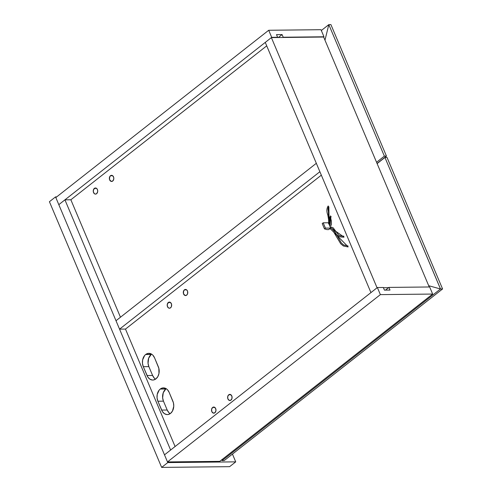 <?xml version="1.0" encoding="UTF-8"?>
<svg xmlns="http://www.w3.org/2000/svg" width="492" height="492" viewBox="0 0 492 492"><rect width="100%" height="100%" fill="white"/><g stroke="black" fill="none" stroke-linecap="round" stroke-linejoin="round"><path stroke-width="0.74" d="M323.65 37.035L271.381 37.601L265.262 42.41L271.381 37.601L377.063 287.789L370.943 292.599L377.063 287.789L271.381 37.601L323.65 37.035L429.233 286.977L323.65 37.035L323.976 36.783L320.981 29.698L268.706 30.264L55.824 197.569L268.706 30.264L271.701 37.349L277.623 37.287L271.701 37.349L58.812 204.654L271.701 37.349L268.706 30.264L320.981 29.698L323.976 36.783L323.65 37.035M383.416 287.722L388.563 287.666L383.416 287.722M370.943 292.599L265.262 42.41L370.943 292.599M266.713 45.861L70.86 199.777L266.713 45.861M58.812 204.654L55.824 197.569L58.812 204.654L64.932 199.844L70.86 199.777L120.466 317.217L70.86 199.777L64.932 199.844L58.812 204.654L164.5 454.842L377.382 287.537L164.5 454.842L170.619 450.032L64.932 199.844L170.619 450.032L164.5 454.842L58.812 204.654M282.882 37.478L323.976 36.783L283.201 37.226L282.076 34.569L276.504 34.631L277.623 37.287L276.504 34.631L282.076 34.569L283.201 37.226L282.882 37.478M278.312 37.527L282.076 34.569L278.312 37.527M383.311 287.476L377.382 287.537L380.377 294.622L167.489 461.927L164.5 454.842L167.489 461.927L380.377 294.622L432.652 294.056L429.657 286.971L388.883 287.414L385.439 290.12L388.883 287.414L429.657 286.971L432.652 294.056L219.764 461.361L432.652 294.056L380.377 294.622L377.382 287.537L383.311 287.476L384.43 290.132L390.008 290.071L388.883 287.414L390.008 290.071L384.43 290.132L383.311 287.476M219.764 461.361L167.489 461.927L219.764 461.361M125.478 329.08L175.084 446.521L125.478 329.08L119.556 329.142L116.001 320.729L119.556 329.142L125.478 329.08L321.337 175.158L125.478 329.08M110.466 175.73A3.063 2.232 89.4 0 1 111.555 175.33A3.063 2.232 89.4 0 1 113.738 177.594A3.063 2.232 89.4 0 1 112.711 181.044L113.744 179.193L113.701 177.421L112.57 175.65L111.29 175.355L109.808 176.517L109.47 179.359L111.014 181.345L112.711 181.044A3.063 2.232 89.4 0 1 111.616 181.45A3.063 2.232 89.4 0 1 109.433 179.186A3.063 2.232 89.4 0 1 110.466 175.73L112.65 175.712L110.466 175.73M94.359 188.387A3.063 2.232 89.4 0 1 95.448 187.987A3.063 2.232 89.4 0 1 97.637 190.25A3.063 2.232 89.4 0 1 96.604 193.7L97.644 191.849L97.594 190.072L96.838 188.627L95.184 188.012L93.474 189.678L93.369 192.015L94.501 193.787L95.343 194.1L96.604 193.7A3.063 2.232 89.4 0 1 95.516 194.106A3.063 2.232 89.4 0 1 93.326 191.843A3.063 2.232 89.4 0 1 94.359 188.387L96.549 188.362L94.359 188.387M55.541 196.905L49.421 201.714L55.541 196.905L167.772 462.591L235.73 461.859L232.452 454.098L235.73 461.859L229.61 466.668L235.73 461.859L167.772 462.591L161.653 467.4L167.772 462.591L55.541 196.905L56.685 196.892L55.541 196.905M229.61 466.668L161.653 467.4L49.421 201.714L161.653 467.4L229.61 466.668M348.164 246.867L330.144 228.479L348.164 246.867M344.049 237.126L330.433 227.538L344.049 237.126M328.859 206.745L329.148 224.493L330.015 222.07L327.943 208.811L328.859 206.745M328.724 223.485L328.232 205.939L328.724 223.485M329.671 225.736L330.864 225.33C331.405 225.767 331.559 224.247 331.325 220.767C330.667 218.479 330.624 217.107 331.19 216.64L331.178 216.652M329.253 224.746L330.237 224.53L330.562 215.84L330.409 221.541C329.566 219.573 329.622 217.673 330.562 215.84M328.416 222.759L323.189 222.815L322.223 223.571L323.189 222.815L328.416 222.759L330.661 228.073L328.724 229.592L326.983 229.61L328.724 229.592L330.661 228.073L325.433 228.128L330.661 228.073L328.416 222.759M326.983 229.61L324.462 228.885L325.433 228.128L323.189 222.815L325.433 228.128L324.462 228.885L322.223 223.571L324.462 228.885L326.983 229.61M151.235 354.449A8.924 6.519 -90.6 0 0 148.867 366.626L143.295 366.688A8.924 6.519 89.4 0 1 145.657 354.511L151.628 354.16A8.924 6.519 -90.6 0 0 151.235 354.449L145.657 354.511L144.617 355.525L142.631 359.91L142.471 363.385L143.295 366.688L147.785 376.97L149.802 379.104L152.262 380.021L153.541 379.972L155.946 378.865L157.852 376.577L158.971 373.465L158.836 368.28L154.568 357.832L152.883 355.199L151.8 354.271L149.34 353.354L148.061 353.404L145.657 354.511A8.924 6.519 89.4 0 1 148.836 353.336A8.924 6.519 89.4 0 1 154.568 357.832L158.307 366.688A8.924 6.519 89.4 0 1 152.766 380.039A8.924 6.519 89.4 0 1 147.034 375.544L152.612 375.482L148.867 366.626L148.049 363.324L148.652 358.219L151.235 354.449M165.822 388.988A8.924 6.519 -90.6 0 0 163.461 401.164L157.883 401.226A8.924 6.519 89.4 0 1 160.244 389.049L166.222 388.698A8.924 6.519 -90.6 0 0 165.822 388.988L160.244 389.049L159.211 390.064L157.219 394.449L157.059 397.923L157.883 401.226L162.372 411.509L164.396 413.643L166.85 414.559L168.129 414.51L170.533 413.403L172.44 411.121L173.768 406.275L173.43 402.819L169.156 392.37L167.477 389.738L166.388 388.809L163.928 387.893L162.655 387.942L160.244 389.049A8.924 6.519 89.4 0 1 163.424 387.874A8.924 6.519 89.4 0 1 169.156 392.37L172.895 401.226A8.924 6.519 89.4 0 1 167.36 414.578A8.924 6.519 89.4 0 1 161.622 410.082L167.2 410.021L163.461 401.164L162.637 397.862L163.246 392.757L165.822 388.988M184.408 289.849A3.063 2.232 89.4 0 1 185.496 289.444A3.063 2.232 89.4 0 1 187.68 291.707A3.063 2.232 89.4 0 1 186.653 295.163L187.538 293.872L187.643 291.535L186.886 290.083L185.232 289.468L183.75 290.631L183.411 293.478L184.955 295.458L186.653 295.163A3.063 2.232 89.4 0 1 185.564 295.563A3.063 2.232 89.4 0 1 183.375 293.3A3.063 2.232 89.4 0 1 184.408 289.849L186.591 289.825L184.408 289.849M168.301 302.506A3.063 2.232 89.4 0 1 169.389 302.1A3.063 2.232 89.4 0 1 171.579 304.363A3.063 2.232 89.4 0 1 170.546 307.82L171.431 306.528L171.542 304.191L170.41 302.42L169.125 302.125L167.415 303.798L167.311 306.129L168.442 307.9L169.285 308.213L170.546 307.82A3.063 2.232 89.4 0 1 169.457 308.22A3.063 2.232 89.4 0 1 167.274 305.956A3.063 2.232 89.4 0 1 168.301 302.506L170.49 302.482L168.301 302.506M230.982 400.107L232.021 398.256L231.793 395.931L230.434 394.498L228.737 394.793A3.063 2.232 89.4 0 1 229.825 394.393A3.063 2.232 89.4 0 1 232.015 396.657A3.063 2.232 89.4 0 1 230.982 400.107L230.982 400.107A3.063 2.232 89.4 0 1 229.893 400.513A3.063 2.232 89.4 0 1 227.704 398.249A3.063 2.232 89.4 0 1 228.737 394.793L227.698 396.644L227.925 398.969L229.284 400.402L230.982 400.107M230.926 394.768L228.737 394.793L230.926 394.768M214.881 412.763L215.914 410.912L215.687 408.588L214.327 407.155L212.636 407.45A3.063 2.232 89.4 0 1 213.725 407.044A3.063 2.232 89.4 0 1 215.908 409.307A3.063 2.232 89.4 0 1 214.881 412.763L214.881 412.763A3.063 2.232 89.4 0 1 213.786 413.169A3.063 2.232 89.4 0 1 211.603 410.906A3.063 2.232 89.4 0 1 212.636 407.45L211.597 409.301L211.824 411.626L213.184 413.059L214.881 412.763M214.82 407.425L212.636 407.45L214.82 407.425M155.546 379.154L154.291 378.114L152.612 375.482A8.924 6.519 -90.6 0 0 155.546 379.154M170.134 413.692L168.885 412.653L167.2 410.021A8.924 6.519 -90.6 0 0 170.134 413.692M167.2 410.021L161.622 410.082L157.883 401.226L163.461 401.164L167.2 410.021M152.612 375.482L147.034 375.544L143.295 366.688L148.867 366.626L152.612 375.482M319.88 171.714L316.325 163.301L116.001 320.729L316.325 163.301L319.88 171.714L119.556 329.142L319.88 171.714M321.325 30.51L328.816 24.625L330.907 24.6L328.816 24.625L384.369 156.136L376.558 162.28L384.369 156.136L386.46 156.118L384.369 156.136L328.816 24.625L324.978 40.178L328.816 24.625L324.978 40.178L328.816 24.625L321.325 30.51M377.069 163.498L386.46 156.118L330.907 24.6L386.46 156.118L377.069 163.498M222.126 460.586L221.781 459.774L222.126 460.586L222.458 459.245L222.126 460.586L224.217 460.567L222.126 460.586L440.488 288.982L428.698 285.711L440.488 288.982L222.126 460.586L222.458 459.245L222.126 460.586M377.118 163.608L384.935 157.465L440.518 288.982L428.698 285.711L440.488 288.982L384.935 157.465L387.026 157.446L384.935 157.465L377.118 163.608M224.217 460.567L442.579 288.958L440.524 288.982L442.579 288.958L387.026 157.446L442.579 288.958L224.217 460.567M347.985 246.935L343.367 245.975L340.692 243.743L333.637 231.892L330.021 228.571M347.973 245.914L343.717 245.01L341.368 242.956L335.077 232.107L331.885 228.534L330.483 227.655L333.115 229.204L335.378 232.532M343.865 237.193L340.888 237.003L338.422 236.191L336.842 234.838M343.859 236.172L340.938 235.975L338.73 235.182L333.17 227.802L330.021 226.566M328.521 223.694L328.994 222.052L327.844 215.195C326.442 211.437 326.571 208.356 328.232 205.939"/></g></svg>
